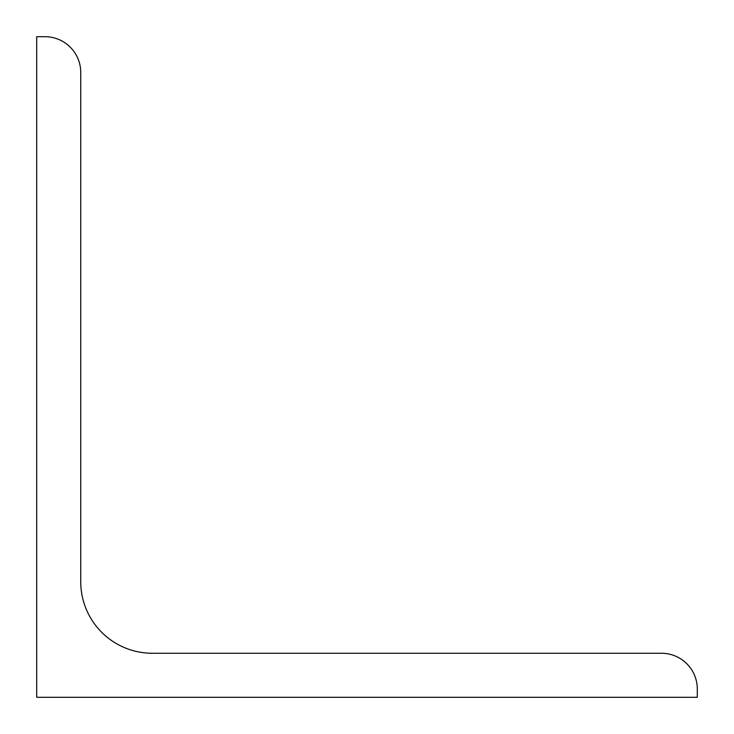 <?xml version="1.0" encoding="UTF-8"?>
<svg xmlns="http://www.w3.org/2000/svg" width="734" height="734" viewBox="0 0 734 734"><rect width="100%" height="100%" fill="white"/><g stroke="black" fill="none" stroke-linecap="round" stroke-linejoin="round"><path stroke-width="1.1" d="M36.7 697.3L36.7 36.7L44.957 36.7A35.782 35.782 0 0 1 80.74 72.483L80.74 581.695A71.565 71.565 0 0 0 152.305 653.26L661.518 653.26A35.782 35.782 0 0 1 697.3 689.043L697.3 697.3L36.7 697.3"/></g></svg>
